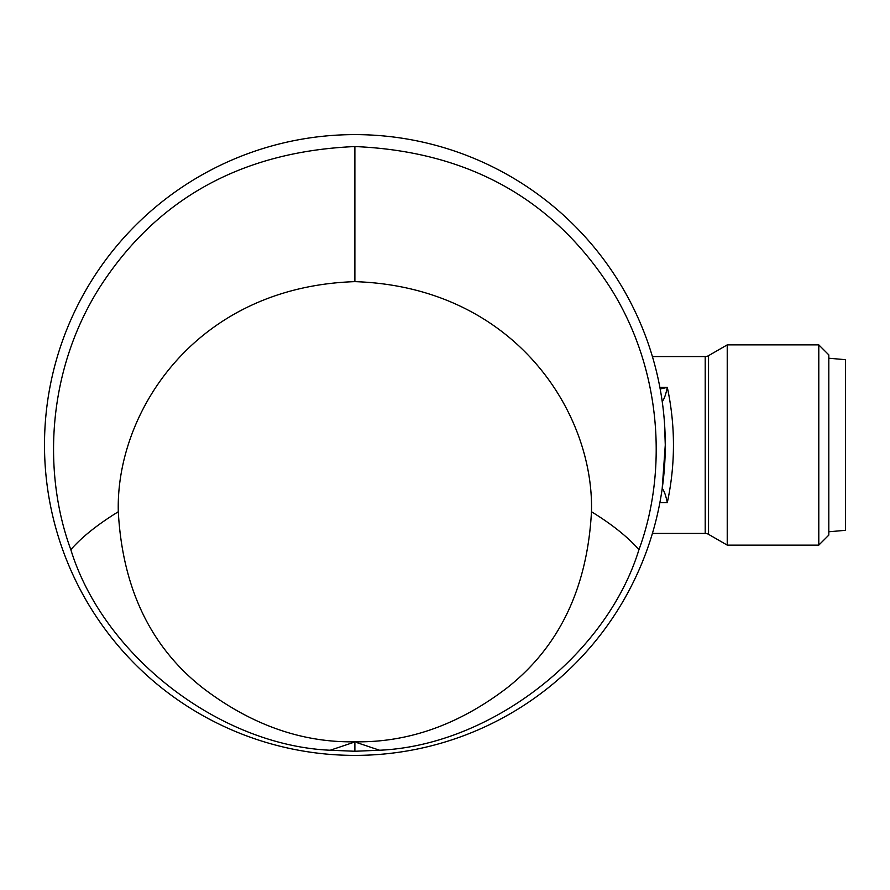 <?xml version="1.0" encoding="UTF-8"?>
<svg xmlns="http://www.w3.org/2000/svg" width="890" height="890" viewBox="0 0 890 890"><rect width="100%" height="100%" fill="white"/><g stroke="black" fill="none" stroke-linecap="round" stroke-linejoin="round"><path stroke-width="1.33" d="M379.541 750.237L354.887 751.26L330.234 750.237C219.396 745.408 103.429 655.763 70.833 549.697C43.165 474.626 45.968 372.476 99.569 287.581C156.84 198.503 241.946 151.5 354.887 146.55C467.372 151.333 552.434 198.27 610.084 287.37C663.762 372.009 666.632 474.96 638.942 549.697C606.346 655.763 490.379 745.408 379.541 750.237L356.412 742.46L356.401 741.826L353.375 741.826C300.698 742.349 250.479 724.36 202.697 687.87C150.621 646.941 122.497 588.234 118.303 511.739C115.555 413.016 194.888 286.914 354.887 281.641L354.887 146.55M354.887 755.388A310.387 310.387 0 0 0 665.275 445A310.387 310.387 0 0 0 354.887 134.613A310.387 310.387 0 0 0 44.5 445A310.387 310.387 0 0 0 354.887 755.388M662.182 488.677L665.275 445L664.53 423.473M652.403 533.444L705.203 533.444A6.675 6.675 0 0 1 708.54 534.334L727.23 545.125L727.23 344.875L708.54 355.666A6.675 6.675 0 0 1 705.203 356.556L652.403 356.556M818.8 344.875L828.812 354.887L828.812 535.113L818.8 545.125L818.8 344.875L727.23 344.875M818.8 545.125L727.23 545.125M660.18 388.997L667.322 387.373C675.499 425.798 675.499 464.213 667.322 502.628L659.879 502.628M828.812 358.225L845.5 359.682L845.5 530.318L828.812 531.775M659.879 387.373L667.322 387.373C665.687 395.049 663.973 399.71 662.193 401.357L662.182 401.323M662.193 488.643C663.973 490.29 665.687 494.951 667.322 502.628M638.942 549.697C627.828 537.004 612.009 524.344 591.472 511.739C594.22 413.016 514.887 286.914 354.887 281.641M70.833 549.697C81.613 537.26 97.433 524.611 118.303 511.739M591.472 511.739C587.344 588.045 559.276 646.707 507.255 687.725C459.451 724.315 409.166 742.349 356.401 741.826M353.375 741.826L353.363 742.46L330.234 750.237M354.887 751.26L354.887 741.826M708.54 534.334L708.54 355.666M705.203 533.444L705.203 356.556"/></g></svg>

